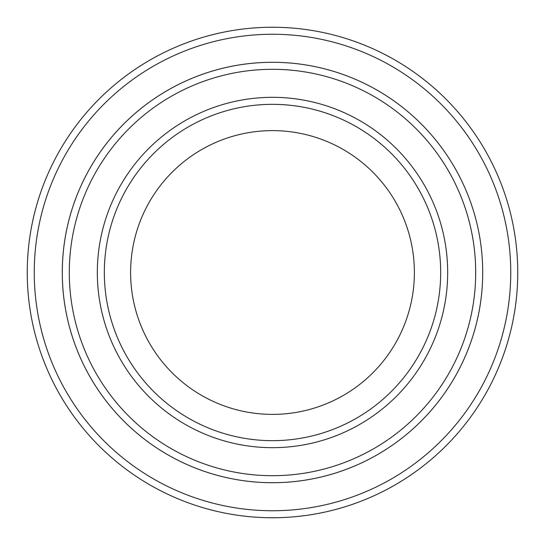 <?xml version="1.0" encoding="UTF-8"?>
<svg xmlns="http://www.w3.org/2000/svg" width="545" height="545" viewBox="0 0 545 545"><rect width="100%" height="100%" fill="white"/><g stroke="black" fill="none" stroke-linecap="round" stroke-linejoin="round"><path stroke-width="0.82" d="M69.297 272.5A203.203 203.203 0 0 0 374.102 448.474A203.203 203.203 0 0 0 374.102 96.526A203.203 203.203 0 0 0 69.297 272.5M482.713 272.5A210.213 210.213 0 0 1 167.39 454.55A210.213 210.213 0 0 1 167.39 90.45A210.213 210.213 0 0 1 482.713 272.5A210.207 210.207 0 0 0 272.5 62.294A210.207 210.207 0 0 0 62.294 272.5A210.207 210.207 0 0 0 272.5 482.707A210.207 210.207 0 0 0 482.707 272.5M440.673 272.5A168.173 168.173 0 0 1 188.413 418.138A168.173 168.173 0 0 1 188.413 126.862A168.173 168.173 0 0 1 440.673 272.5M414.384 272.5A141.884 141.884 0 0 1 201.555 395.377A141.884 141.884 0 0 1 201.555 149.623A141.884 141.884 0 0 1 414.384 272.5M34.26 272.5A238.24 238.24 0 0 0 391.623 478.823A238.24 238.24 0 0 0 391.623 66.177A238.24 238.24 0 0 0 34.26 272.5M27.25 272.5A245.25 245.25 0 0 0 272.5 517.75A245.25 245.25 0 0 0 517.75 272.5A245.25 245.25 0 0 0 272.5 27.25A245.25 245.25 0 0 0 27.25 272.5M97.323 272.5A175.177 175.177 0 0 0 360.088 424.208A175.177 175.177 0 0 0 360.088 120.792A175.177 175.177 0 0 0 97.323 272.5"/></g></svg>
